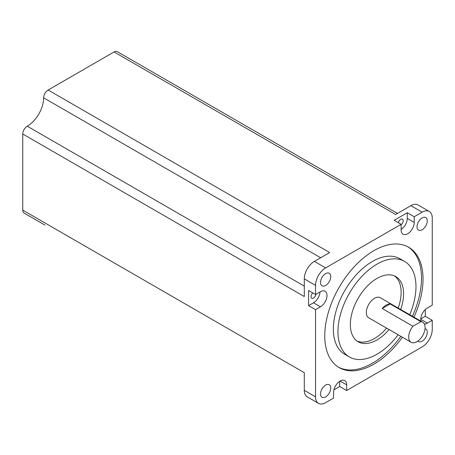<?xml version="1.0" encoding="UTF-8"?>
<svg xmlns="http://www.w3.org/2000/svg" width="455" height="455" viewBox="0 0 455 455"><rect width="100%" height="100%" fill="white"/><g stroke="black" fill="none" stroke-linecap="round" stroke-linejoin="round"><path stroke-width="0.68" d="M386.181 305.043A11.58 6.688 120 0 0 382.217 308.518L412.93 326.246A11.58 6.688 120 0 0 411.104 342.262A11.58 6.688 120 0 0 416.894 341.694A11.58 6.688 120 0 0 424.458 331.485A11.58 6.688 120 0 0 422.684 322.203A11.58 6.688 120 0 0 420.858 321.668L390.145 303.94A11.58 6.688 120 0 0 386.181 305.043M422.684 322.203L380.3 297.735A11.58 6.688 120 0 0 374.51 298.309A11.58 6.688 120 0 0 366.946 308.513A11.58 6.688 120 0 0 368.721 317.795L411.104 342.262M315.918 294.305A3.475 2.008 -60 0 1 313.495 298.071A3.475 2.008 -60 0 1 311.76 298.241A3.475 2.008 -60 0 1 312.784 292.929M398.37 222.711A3.475 2.008 -60 0 1 400.718 219.344A3.475 2.008 -60 0 1 402.453 219.168A3.475 2.008 -60 0 1 403.062 221.693A3.475 2.008 -60 0 1 401.128 224.742M333.89 389.85L339.703 386.494L346.664 390.515L346.664 384.839A9.265 5.352 120 0 0 344.748 380.596A9.265 5.352 120 0 0 340.113 381.057A9.265 5.352 120 0 0 333.56 392.403L333.56 398.079L325.638 402.652A14.276 8.241 -60 0 1 318.5 403.363A14.276 8.241 -60 0 1 315.542 396.828L315.542 309.656L320.457 306.818A9.265 5.352 120 0 0 326.508 298.651A9.265 5.352 120 0 0 325.092 291.228A9.265 5.352 120 0 0 320.457 291.689L315.542 294.527L308.581 290.506L308.581 305.635L315.542 309.656M400.667 309.491A37.646 21.732 120 0 0 395.787 276.583A37.646 21.732 120 0 0 376.967 278.449A37.646 21.732 120 0 0 352.375 311.618A37.646 21.732 120 0 0 358.148 341.785A37.646 21.732 120 0 0 376.967 339.919A37.646 21.732 120 0 0 389.088 329.551M356.959 341.005A37.646 21.732 120 0 0 374.51 338.503A37.646 21.732 120 0 0 386.631 328.135M398.21 308.075A37.646 21.732 120 0 0 394.519 275.946M409.722 314.724A55.163 31.85 120 0 0 404.546 261.415A55.163 31.85 120 0 0 376.967 264.145A55.163 31.85 120 0 0 340.932 312.756A55.163 31.85 120 0 0 349.389 356.953A55.163 31.85 120 0 0 376.967 354.223A55.163 31.85 120 0 0 398.142 334.783M404.546 261.415L399.939 258.753A55.163 31.85 120 0 0 372.361 261.483A55.163 31.85 120 0 0 336.325 310.094A55.163 31.85 120 0 0 344.782 354.297L349.389 356.953M413.948 317.158A69.496 40.125 120 0 0 408.641 247.224A69.496 40.125 120 0 0 373.896 250.665A69.496 40.125 120 0 0 328.499 311.908A69.496 40.125 120 0 0 339.151 367.595A69.496 40.125 120 0 0 373.896 364.154A69.496 40.125 120 0 0 402.368 337.223M338.389 367.134A69.496 40.125 120 0 0 372.361 363.266A69.496 40.125 120 0 0 400.832 336.336M412.412 316.276A69.496 40.125 120 0 0 407.868 246.798M325.638 285.456A7.24 4.18 120 0 0 330.364 279.08A7.24 4.18 120 0 0 329.255 273.279A7.24 4.18 120 0 0 325.638 273.637A7.24 4.18 120 0 0 320.906 280.013A7.24 4.18 120 0 0 322.015 285.814A7.24 4.18 120 0 0 325.638 285.456M325.638 396.908A7.24 4.18 120 0 0 330.364 390.532A7.24 4.18 120 0 0 329.255 384.731A7.24 4.18 120 0 0 325.638 385.089A7.24 4.18 120 0 0 320.906 391.465A7.24 4.18 120 0 0 322.015 397.266A7.24 4.18 120 0 0 325.638 396.908M417.912 341.028A7.24 4.18 120 0 0 418.537 341.54A7.24 4.18 120 0 0 422.155 341.182A7.24 4.18 120 0 0 426.887 334.806A7.24 4.18 120 0 0 425.778 329.005A7.24 4.18 120 0 0 425.021 328.72M422.155 229.735A7.24 4.18 120 0 0 426.887 223.354A7.24 4.18 120 0 0 425.778 217.553A7.24 4.18 120 0 0 422.155 217.911A7.24 4.18 120 0 0 417.428 224.292A7.24 4.18 120 0 0 418.537 230.094A7.24 4.18 120 0 0 422.155 229.735M346.664 390.515L422.155 346.932A14.276 8.241 -60 0 0 432.25 329.443L432.25 320.297L425.288 316.276L425.288 309.565M397.465 213.418L117.253 51.637A6.37 3.68 120 0 0 114.069 51.955L48.139 90.016A6.37 3.68 120 0 0 43.634 97.819A23.165 13.377 -60 0 1 27.255 126.194A6.37 3.68 120 0 0 22.75 133.992L22.75 210.125A6.37 3.68 120 0 0 24.069 213.037L44.954 225.094A6.37 3.68 120 0 1 44.926 225.077M318.5 403.363L307.239 396.857A14.276 8.241 120 0 1 304.281 390.322L304.281 372.662L22.75 210.125M22.75 133.992L304.281 296.535L304.281 278.875L315.542 285.376L315.542 294.527M304.281 278.875A14.276 8.241 120 0 1 314.377 261.392L329.67 252.559L48.139 90.016M401.128 229.491A9.265 5.352 120 0 0 407.271 218.394L407.271 212.724L394.166 220.288L401.128 224.309L325.638 267.893A14.276 8.241 -60 0 0 315.542 285.376M407.271 212.724L414.232 216.739L422.155 212.167A14.276 8.241 -60 0 1 429.292 211.461A14.276 8.241 -60 0 1 432.25 217.996L432.25 305.163L427.336 308.001A9.265 5.352 120 0 0 421.023 321.247M114.069 51.955L395.6 214.493L410.893 205.666A14.276 8.241 -60 0 1 418.031 204.96L429.292 211.461M401.128 224.309L401.128 229.98A9.265 5.352 120 0 0 403.045 234.223A9.265 5.352 120 0 0 410.188 231.743A9.265 5.352 120 0 0 414.232 222.415L414.232 216.739M424.356 324.028A9.265 5.352 120 0 0 427.336 323.135L432.25 320.297M308.581 305.635L313.495 302.797A9.265 5.352 120 0 0 320.036 291.934M420.795 318.87L425.288 316.276M339.703 386.494L339.703 381.307M412.93 326.246L420.858 321.668M382.217 308.518L390.145 303.94M304.281 390.322L315.542 396.828M314.377 261.392L325.638 267.893M410.893 205.666L422.155 212.167M313.495 302.797L320.457 306.818M420.784 319.347L427.336 323.135M340.113 381.057L346.664 384.839M407.271 218.394L414.232 222.415M320.661 257.763L43.634 97.819M304.281 286.132L27.255 126.194"/></g></svg>
